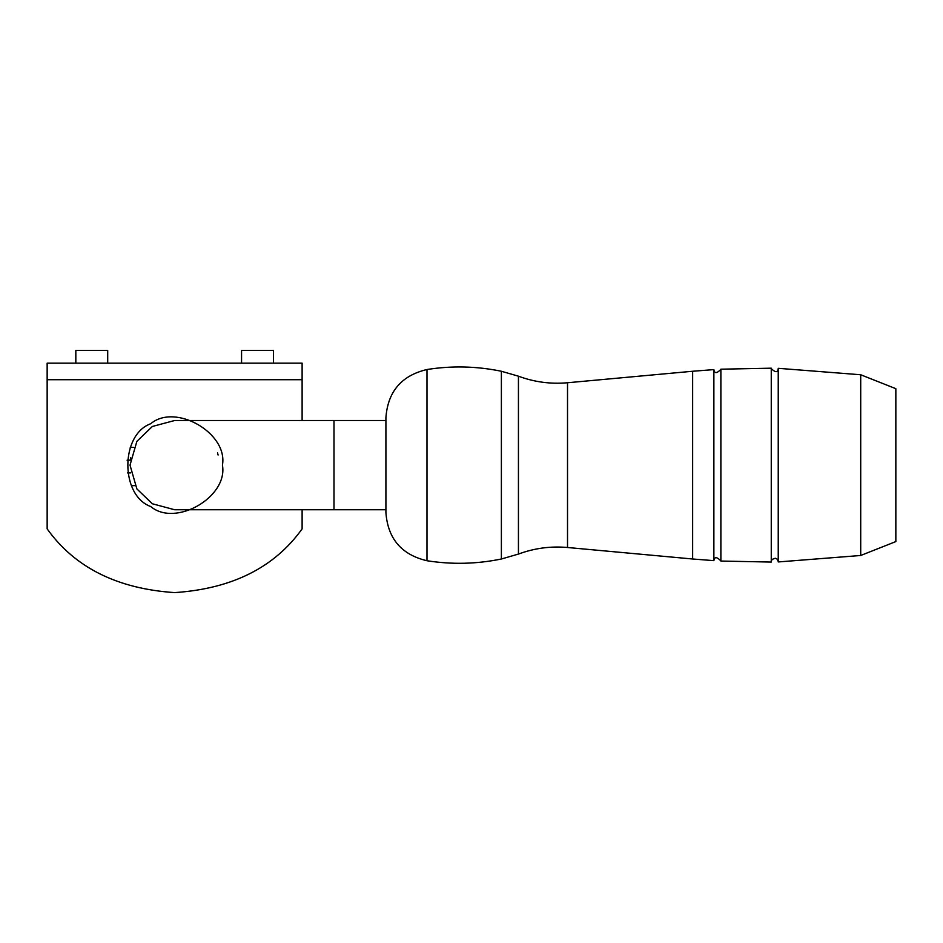 <?xml version="1.0" encoding="UTF-8"?>
<svg xmlns="http://www.w3.org/2000/svg" width="943" height="943" viewBox="0 0 943 943"><rect width="100%" height="100%" fill="white"/><g stroke="black" fill="none" stroke-linecap="round" stroke-linejoin="round"><path stroke-width="1.41" d="M501.381 558.999L501.381 371.259C476.686 366.179 451.897 365.589 426.99 369.515L426.99 560.743C451.897 564.657 476.686 564.079 501.381 558.999L518.438 554.071C534.304 548.189 550.665 545.997 567.521 547.494L692.645 558.999L692.645 371.259L713.875 369.609L713.875 560.637C714.476 556.618 716.81 556.7 720.876 560.896M720.876 561.05L720.876 369.196L771.256 368.183L771.256 562.063L720.876 561.05M426.99 560.743C401.541 554.732 387.844 538.701 385.911 512.615L385.911 417.631C387.844 391.557 401.541 375.514 426.99 369.515M860.711 555.486L778.234 561.945L778.234 368.312L860.711 374.76L895.85 388.693L895.85 541.565L860.711 555.486L860.711 374.76M47.15 363.138L47.15 379.711L302.114 379.711L302.114 363.138L47.15 363.138M47.15 528.87C74.827 567.545 117.321 588.786 174.632 592.605C231.954 588.786 274.448 567.545 302.114 528.87C274.448 567.545 231.954 588.786 174.632 592.605C117.321 588.786 74.827 567.545 47.15 528.87L47.15 379.711M302.114 528.87L302.114 509.75M302.114 420.507L302.114 379.711M222.442 465.123C228.182 433.226 175.492 402.802 150.727 423.725C120.233 434.711 120.233 495.546 150.727 506.532C175.492 527.455 228.182 497.032 222.442 465.123M241.561 363.138L241.561 350.395L273.435 350.395L273.435 363.138M75.829 363.138L75.829 350.395L107.702 350.395L107.702 363.138M174.632 420.507L152.33 426.484L136.876 441.348L130.016 465.123L136.876 488.91L152.33 503.762L174.632 509.75L333.987 509.75L333.987 420.507L174.632 420.507M217.527 452.817L217.762 453.677M217.939 454.385L218.092 455.033M130.653 457.579L130.287 460.16L127.081 460.16M133.682 447.418L130.228 447.418M130.7 472.914L127.47 472.914M567.521 547.494L567.521 382.752L692.645 371.259M518.438 554.071L518.438 376.186C534.304 382.068 550.665 384.261 567.521 382.752M692.645 558.999L713.875 560.637M501.381 371.259L518.438 376.186M713.875 369.609C714.476 373.64 716.81 373.546 720.876 369.35M778.246 368.56C777.763 372.709 775.417 372.709 771.233 368.56M771.256 561.321L772.058 559.435L775.276 558.232L777.138 559.14L778.234 561.45M135.026 485.657L131.466 485.657M385.911 420.507L333.987 420.507M385.911 509.75L333.987 509.75"/></g></svg>
